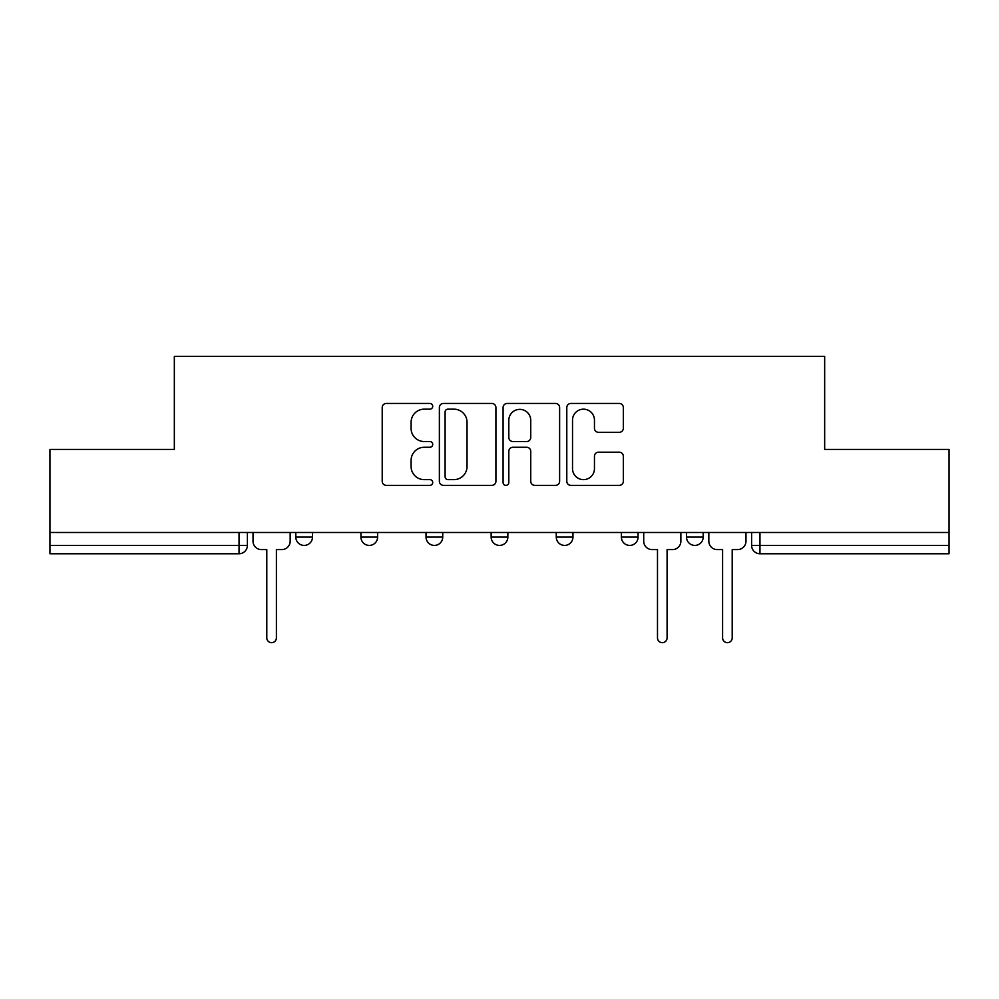 <?xml version="1.0" encoding="UTF-8"?>
<svg xmlns="http://www.w3.org/2000/svg" width="999" height="999" viewBox="0 0 999 999"><rect width="100%" height="100%" fill="white"/><g stroke="black" fill="none" stroke-linecap="round" stroke-linejoin="round"><path stroke-width="1.5" d="M432.717 406.293A2.872 2.872 0 0 0 429.845 403.434L386.313 403.434A4.096 4.096 0 0 0 382.217 407.53L382.217 481.281A4.096 4.096 0 0 0 386.313 485.377L429.845 485.377A2.872 2.872 0 0 0 432.717 482.505A2.872 2.872 0 0 0 429.845 479.632L424.213 479.632A13.112 13.112 0 0 1 411.101 466.521L411.101 460.377A13.112 13.112 0 0 1 424.213 447.265L429.845 447.265A2.872 2.872 0 0 0 432.717 444.405A2.872 2.872 0 0 0 429.845 441.533L424.213 441.533A13.112 13.112 0 0 1 411.101 428.421L411.101 422.277A13.112 13.112 0 0 1 424.213 409.165L429.845 409.165A2.872 2.872 0 0 0 432.717 406.293M686.5 532.479L686.5 537.062L703.196 537.062A8.354 8.354 0 0 1 694.842 545.417A8.354 8.354 0 0 1 686.5 537.062L686.5 532.479M621.378 532.479L621.378 537.062L638.074 537.062A8.354 8.354 0 0 1 629.732 545.417A8.354 8.354 0 0 1 621.378 537.062L621.378 532.479M491.146 532.479L491.146 537.062L507.854 537.062A8.354 8.354 0 0 1 499.5 545.417A8.354 8.354 0 0 1 491.146 537.062L491.146 532.479M619.243 432.317A4.096 4.096 0 0 0 623.339 428.221L623.339 407.53A4.096 4.096 0 0 0 619.243 403.434L570.891 403.434A4.096 4.096 0 0 0 566.795 407.53L566.795 481.281A4.096 4.096 0 0 0 570.891 485.377L619.243 485.377A4.096 4.096 0 0 0 623.339 481.281L623.339 456.281A4.096 4.096 0 0 0 619.243 452.185L598.551 452.185A4.096 4.096 0 0 0 594.455 456.281L594.455 468.681A10.964 10.964 0 0 1 583.491 479.632A10.964 10.964 0 0 1 572.527 468.681L572.527 420.129A10.964 10.964 0 0 1 583.491 409.165A10.964 10.964 0 0 1 594.455 420.129L594.455 428.221A4.096 4.096 0 0 0 598.551 432.317L619.243 432.317M49.95 532.479L49.95 449.413L174.338 449.413L174.338 356.331L824.662 356.331L824.662 449.413L949.05 449.413L949.05 532.479L49.95 532.479L49.95 545.417L247.39 545.417L247.39 532.479L247.39 545.417A8.354 8.354 0 0 1 239.036 553.758L49.95 553.758L49.95 545.417M495.916 407.53A4.096 4.096 0 0 0 491.82 403.434L443.469 403.434A4.096 4.096 0 0 0 439.373 407.53L439.373 481.281A4.096 4.096 0 0 0 443.469 485.377L491.82 485.377A4.096 4.096 0 0 0 495.916 481.281L495.916 407.53M507.18 403.434L555.531 403.434A4.096 4.096 0 0 1 559.627 407.53L559.627 481.281A4.096 4.096 0 0 1 555.531 485.377L534.84 485.377A4.096 4.096 0 0 1 530.744 481.281L530.744 451.373A4.096 4.096 0 0 0 526.648 447.265L512.924 447.265A4.096 4.096 0 0 0 508.816 451.373L508.816 482.505A2.872 2.872 0 0 1 505.956 485.377A2.872 2.872 0 0 1 503.084 482.505L503.084 407.53A4.096 4.096 0 0 1 507.18 403.434M751.61 532.479L751.61 545.417L949.05 545.417L949.05 553.758L759.964 553.758A8.354 8.354 0 0 1 751.61 545.417M949.05 532.479L949.05 545.417M703.196 532.479L703.196 537.062L703.196 532.479M638.074 537.062L638.074 532.479L638.074 537.062A8.354 8.354 0 0 1 629.732 545.417M572.964 532.479L572.964 537.062A8.354 8.354 0 0 1 564.61 545.417A8.354 8.354 0 0 1 556.268 537.062A8.354 8.354 0 0 0 564.61 545.417A8.354 8.354 0 0 0 572.964 537.062L572.964 532.479M556.268 532.479L556.268 537.062L572.964 537.062M507.854 532.479L507.854 537.062M442.732 532.479L442.732 537.062A8.354 8.354 0 0 1 434.39 545.417A8.354 8.354 0 0 1 426.036 537.062A8.354 8.354 0 0 0 434.39 545.417A8.354 8.354 0 0 0 442.732 537.062L426.036 537.062L426.036 532.479M360.926 532.479L360.926 537.062L377.622 537.062L377.622 532.479L377.622 537.062A8.354 8.354 0 0 1 369.268 545.417A8.354 8.354 0 0 1 360.926 537.062A8.354 8.354 0 0 0 369.268 545.417M295.804 532.479L295.804 537.062L312.5 537.062L312.5 532.479L312.5 537.062A8.354 8.354 0 0 1 304.158 545.417A8.354 8.354 0 0 1 295.804 537.062A8.354 8.354 0 0 0 304.158 545.417M239.036 532.479L239.036 553.758A8.354 8.354 0 0 0 247.39 545.417M447.977 409.165A2.872 2.872 0 0 0 445.104 412.038L445.104 476.773A2.872 2.872 0 0 0 447.977 479.632L453.921 479.632A13.112 13.112 0 0 0 467.033 466.521L467.033 422.277A13.112 13.112 0 0 0 453.921 409.165L447.977 409.165M530.744 420.329A10.964 10.964 0 0 0 519.78 409.365A10.964 10.964 0 0 0 508.816 420.329L508.816 437.437A4.096 4.096 0 0 0 512.924 441.533L526.648 441.533A4.096 4.096 0 0 0 530.744 437.437L530.744 420.329M253.022 532.479L253.022 541.246A8.354 8.354 0 0 0 261.363 549.587L266.795 549.587L266.795 637.874A4.795 4.795 0 0 0 271.591 642.669A4.795 4.795 0 0 0 276.398 637.874L276.398 549.587L281.818 549.587A8.354 8.354 0 0 0 290.172 541.246L290.172 532.479M643.718 532.479L643.718 541.246A8.354 8.354 0 0 0 652.06 549.587L657.492 549.587L657.492 637.874A4.795 4.795 0 0 0 662.287 642.669A4.795 4.795 0 0 0 667.095 637.874L667.095 549.587L672.514 549.587A8.354 8.354 0 0 0 680.868 541.246L680.868 532.479M708.828 532.479L708.828 541.246A8.354 8.354 0 0 0 717.182 549.587L722.602 549.587L722.602 637.874A4.795 4.795 0 0 0 727.409 642.669A4.795 4.795 0 0 0 732.205 637.874L732.205 549.587L737.637 549.587A8.354 8.354 0 0 0 745.978 541.246L745.978 532.479M759.964 532.479L759.964 553.758"/></g></svg>
